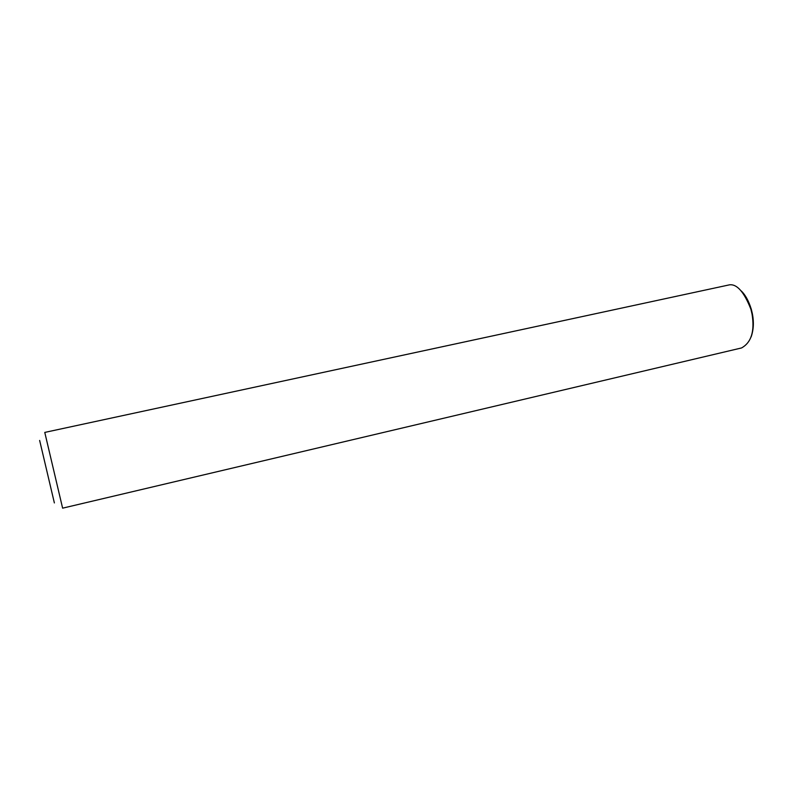 <?xml version="1.0" encoding="UTF-8"?>
<svg xmlns="http://www.w3.org/2000/svg" width="793" height="793" viewBox="0 0 793 793"><rect width="100%" height="100%" fill="white"/><g stroke="black" fill="none" stroke-linecap="round" stroke-linejoin="round"><path stroke-width="1.19" d="M729.481 284.836L44.775 432.413L62.617 508.164L741.534 347.949C751.328 342.536 754.837 331.246 752.042 314.068L750.902 309.24C744.112 292.012 736.965 283.874 729.481 284.836M751.13 336.916C753.578 329.848 754.014 322.186 752.408 313.919L751.318 309.3C748.642 300.765 745.232 294.609 741.118 290.853M39.65 440.432L54.37 502.931L39.65 440.432"/></g></svg>
